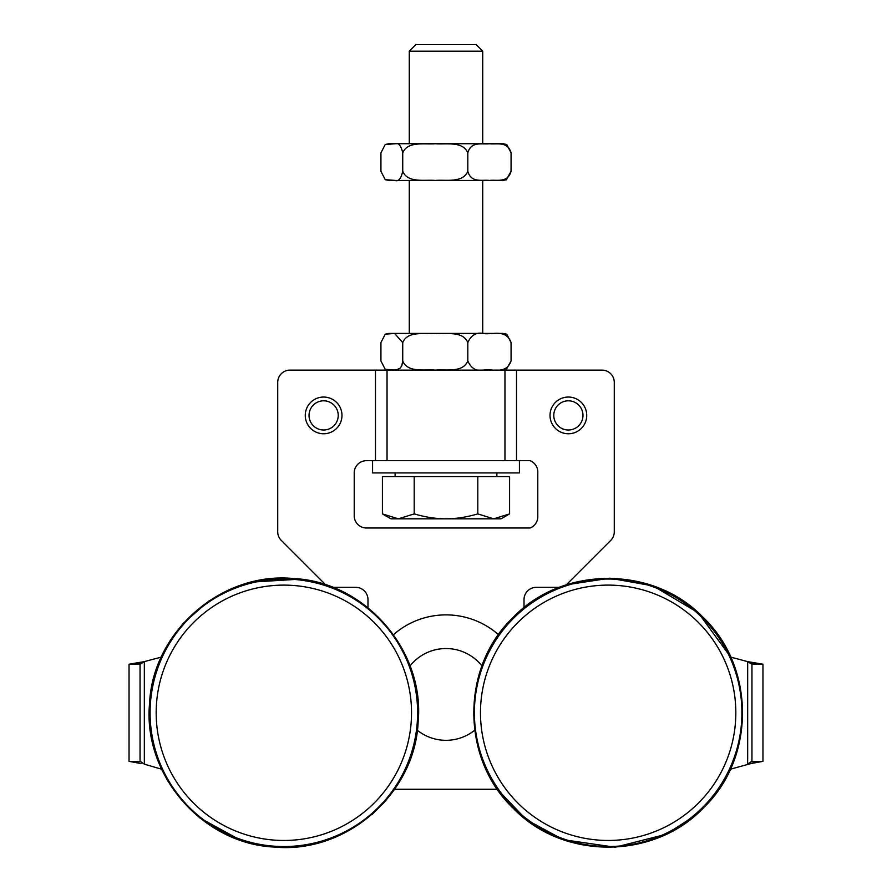 <?xml version="1.0" encoding="UTF-8"?>
<svg xmlns="http://www.w3.org/2000/svg" width="892" height="892" viewBox="0 0 892 892"><rect width="100%" height="100%" fill="white"/><g stroke="black" fill="none" stroke-linecap="round" stroke-linejoin="round"><path stroke-width="1.34" d="M751.008 763.552L730.37 769.216L724.616 780.288M516.524 460.685L516.524 370.124L602.033 370.124A12.243 12.243 0 0 1 614.276 382.367L614.276 531.799A12.243 12.243 0 0 1 610.686 540.452L566.297 584.84L609.782 578.183L653.089 585.899L698.235 612.759L730.704 657.092L747.663 661.63L751.945 664.217L751.945 761.355L747.663 764.143L762.961 761.355L751.945 761.355M161.296 657.092L144.337 661.63L140.055 664.217L140.055 761.355L144.337 764.143L161.63 769.216L167.841 781.08M498.505 634.669A79.544 79.544 0 0 0 393.483 634.68M497.368 789.275L394.621 789.275L384.53 802.142L372.109 814.429M751.109 662.187L753.628 662.611M754.933 662.845L762.961 664.217L762.961 761.355M759.203 761.857L757.553 762.27M751.945 664.217L762.961 664.217L747.663 661.63L747.663 764.143M751.019 761.735L759.649 761.735M751.019 663.838L759.649 663.838M140.891 662.187L138.371 662.611M137.067 662.845L129.039 664.217L129.039 761.355L140.055 761.355M132.796 761.857L134.447 762.27M140.992 763.552L129.039 761.355M140.055 664.217L129.039 664.217L144.337 661.63L144.337 764.143M140.981 761.735L132.351 761.735M140.981 663.838L132.351 663.838M314.441 399.505A18.353 18.353 0 0 0 307.729 424.581A18.353 18.353 0 0 0 332.805 431.304A18.353 18.353 0 0 0 339.517 406.228A18.353 18.353 0 0 0 314.441 399.505M316.325 402.76A14.606 14.606 0 0 1 338.224 415.404A14.606 14.606 0 0 1 316.325 428.048A14.606 14.606 0 0 1 316.325 402.76M559.195 399.505A18.353 18.353 0 0 0 552.482 424.581A18.353 18.353 0 0 0 577.559 431.304A18.353 18.353 0 0 0 584.271 406.228A18.353 18.353 0 0 0 559.195 399.505M561.079 402.76A14.606 14.606 0 0 1 582.978 415.404A14.606 14.606 0 0 1 561.079 428.048A14.606 14.606 0 0 1 561.079 402.76M409.283 180.44L409.283 333.418M409.283 51.167L482.717 51.167L476.15 44.6L415.85 44.6L409.283 51.167L409.283 143.724M414.2 513.904L414.2 476.596L382.412 476.596L382.412 513.904L398.311 518.821L414.2 513.904C425.584 517.215 436.177 518.854 446 518.821C455.823 518.854 466.416 517.215 477.8 513.904L493.689 518.821L509.588 513.904L509.588 476.596L477.8 476.596L477.8 513.904M509.588 513.904L501.07 518.821L390.93 518.821L382.412 513.904M414.2 476.596L477.8 476.596M395.123 472.927L395.123 476.596M325.703 584.84L281.315 540.452A12.243 12.243 0 0 1 277.724 531.799L277.724 382.367A12.243 12.243 0 0 1 289.967 370.124L375.476 370.124L375.476 460.685M387.039 460.685L387.039 370.124L375.476 370.124M387.039 370.124L504.961 370.124L504.961 460.685M516.524 370.124L504.961 370.124M366.456 460.685L530.093 460.685A12.243 12.243 0 0 1 537.787 472.927L537.787 515.754A12.243 12.243 0 0 1 530.082 527.997L366.456 527.997A12.243 12.243 0 0 1 354.213 515.754L354.213 472.927A12.243 12.243 0 0 1 366.456 460.685M524.017 599.591L524.017 607.697L550.208 591.284L559.295 587.349L536.259 587.349A12.243 12.243 0 0 0 524.017 599.591M344.925 592.823L367.983 607.686L367.983 599.591A12.243 12.243 0 0 0 355.741 587.349L332.705 587.349M474.667 730.258A45.893 45.893 0 0 1 417.322 730.258M410.041 665.911A45.893 45.893 0 0 1 481.959 665.923M372.577 460.685L372.577 472.927L519.423 472.927L519.423 460.685M385.255 334.188L388.934 333.418L503.066 333.418L506.745 334.188L511.071 342.595C506.065 328.512 492.228 335.058 483.431 333.474C476.406 332.025 471.199 335.069 467.809 342.595C462.859 330.497 445.866 334.4 435.274 333.418C424.681 334.4 407.677 330.497 402.738 342.595L394.598 333.452L385.244 334.177L380.929 342.595L380.929 360.948L385.244 369.355L396.037 369.968L400.162 368.195L401.813 365.753L402.738 360.948C407.677 373.046 424.681 369.143 435.274 370.124C445.866 369.143 462.859 373.046 467.809 360.948C471.199 368.474 476.406 371.507 483.431 370.068C492.228 368.485 506.065 375.03 511.071 360.948L506.243 369.556M511.071 360.948L511.071 342.595M467.809 360.948L467.809 342.595M402.738 360.948L402.738 342.595M385.255 144.504L388.934 143.724L503.066 143.724L506.745 144.504L511.071 152.9C507.782 140.813 496.476 144.705 489.44 143.735C482.394 144.705 471.099 140.813 467.809 152.9C462.859 140.813 445.866 144.705 435.274 143.735C424.681 144.705 407.677 140.813 402.738 152.9C401.021 145.385 398.401 142.341 394.866 143.79L385.244 144.493L380.929 152.9L380.929 171.264L385.244 179.671L394.866 180.385C398.401 181.823 401.021 178.779 402.738 171.264C407.677 183.362 424.681 179.459 435.274 180.44C445.866 179.459 462.859 183.362 467.809 171.264C471.099 183.362 482.394 179.459 489.44 180.44C496.476 179.459 507.782 183.362 511.071 171.264L506.243 179.872M506.745 179.671L503.066 180.44L388.934 180.44L385.255 179.671M402.738 152.9L402.738 171.264M467.809 152.9L467.809 171.264M511.071 152.9L511.071 171.264M156.49 703.81A127.679 127.679 0 0 1 355.295 606.973A127.679 127.679 0 0 1 339.763 827.575A127.679 127.679 0 0 1 156.49 703.81M150.425 703.387A133.755 133.755 0 0 0 342.417 833.039A133.755 133.755 0 0 0 358.695 601.933A133.755 133.755 0 0 0 150.425 703.387M665.733 833.518A133.755 133.755 0 0 0 729.266 769.54M729.623 656.802A133.755 133.755 0 0 0 728.875 655.207M517.338 623.04A127.679 127.679 0 0 1 731.284 679.013A127.679 127.679 0 0 1 575.842 836.306A127.679 127.679 0 0 1 517.338 623.04M513.012 618.769A133.755 133.755 0 0 0 574.303 842.182A133.755 133.755 0 0 0 737.138 677.407A133.755 133.755 0 0 0 513.012 618.769M482.717 333.418L482.717 180.44M482.717 143.724L482.717 51.167M496.877 476.596L496.877 472.927M385.255 369.355L388.934 370.124M506.745 369.355L503.066 370.124M149.566 703.331C152.755 631.458 221.695 571.594 293.312 578.507C365.185 581.696 425.049 650.636 418.136 722.241C414.936 794.114 346.007 853.978 274.39 847.066C202.506 843.865 142.664 774.947 149.566 703.331M209.096 600.829L183.161 623.43L171.643 638.404M199.685 817.852L240.84 840.342M295.731 846.876L306.435 845.493M329.315 839.495L337.644 836.183M300.069 579.153L251.522 582.108M497.379 789.275L526.313 819.67L563.209 839.673L615.19 847.222L666.101 834.288L694.89 815.734M512.398 618.167C561.625 565.695 652.933 565.16 702.773 617.041C755.245 666.268 755.78 757.564 703.899 807.405C654.672 859.877 563.376 860.412 513.524 808.542C461.064 759.293 460.517 668.019 512.398 618.167"/></g></svg>
